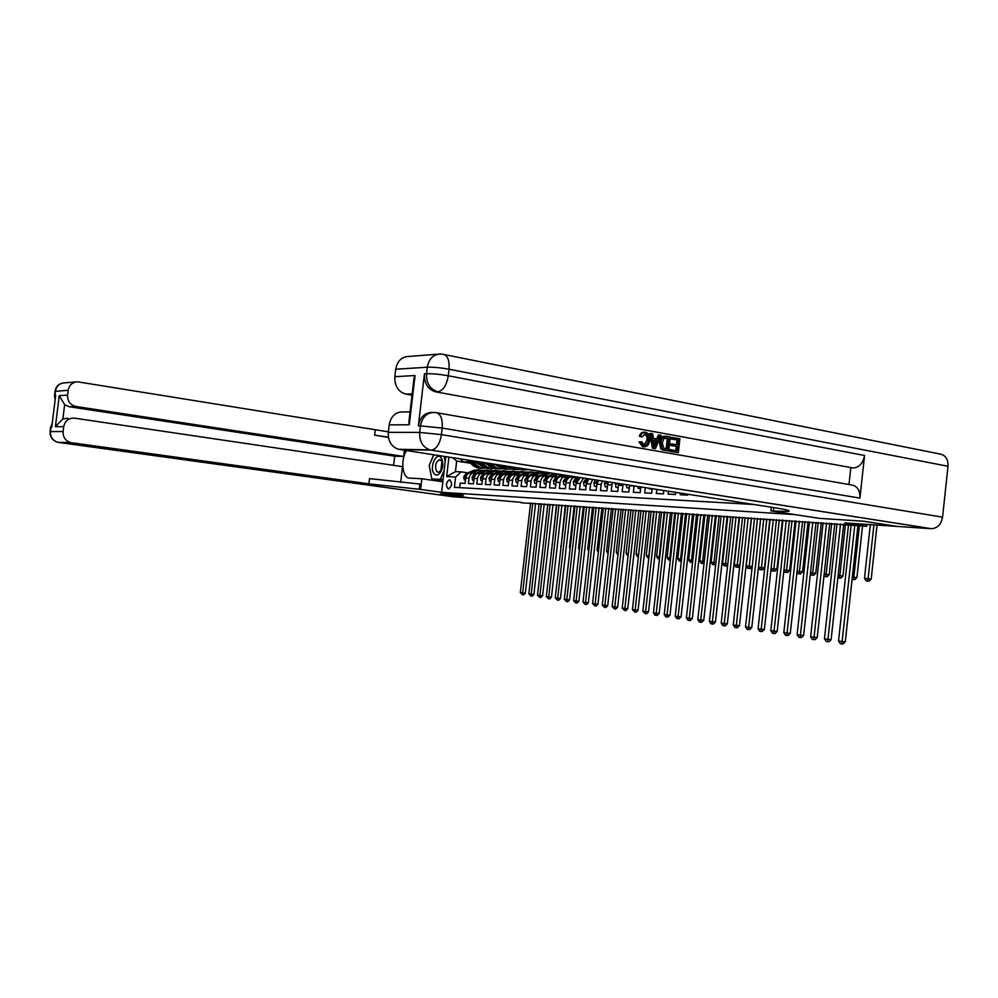 <?xml version="1.0" encoding="UTF-8"?>
<svg xmlns="http://www.w3.org/2000/svg" width="998" height="998" viewBox="0 0 998 998"><rect width="100%" height="100%" fill="white"/><g stroke="black" fill="none" stroke-linecap="round" stroke-linejoin="round"><path stroke-width="1.5" d="M448.464 489.07L448.489 489.07C452.169 486.088 452.518 482.957 449.549 479.689L449.537 479.689C445.869 482.645 445.507 485.776 448.464 489.07M445.744 456.685L441.603 492.326L463.346 495.345L440.629 493.885L469.784 497.915L521.293 502.368M896.928 526.383L844.732 522.94L866.701 526.295L866.913 524.412M819.533 518.361L863.345 521.206L896.928 526.42M459.591 487.635L460.115 483.144L465.068 483.406L465.692 478.017L469.023 478.167C469.734 474.624 471.592 472.89 474.599 472.977L476.183 473.214M469.023 478.167L468.399 483.581L473.426 483.843L474.062 478.404L477.443 478.566C478.167 474.986 480.026 473.239 483.044 473.326L484.641 473.563M477.443 478.566L476.819 484.03L481.934 484.292L482.57 478.815L486.014 478.978C486.737 475.36 488.608 473.601 491.64 473.688L493.237 473.938M486.014 478.978L485.377 484.479L490.579 484.754L491.216 479.227L494.721 479.389C495.445 475.747 497.328 473.975 500.372 474.062L504.227 473.326M494.721 479.389L494.072 484.941L499.362 485.215L500.01 479.639L503.566 479.813C504.302 476.133 506.198 474.349 509.254 474.437L513.396 473.576M503.566 479.813L502.93 485.402L508.306 485.689L508.955 480.063L512.573 480.238C513.309 476.533 515.217 474.724 518.286 474.811L519.908 475.011M512.573 480.238L511.924 485.876L517.401 486.163L518.062 480.5L521.742 480.674C522.478 476.932 524.399 475.11 527.48 475.198L529.127 475.447M521.742 480.674L521.081 486.363L526.657 486.65L527.318 480.936L531.061 481.111C531.809 477.343 533.73 475.497 536.824 475.597L538.483 475.846M531.061 481.111L530.4 486.849L536.076 487.149L536.737 481.385L540.542 481.56C541.303 477.755 543.224 475.909 546.343 475.996L548.014 476.246M540.542 481.56L539.881 487.348L545.657 487.66L546.318 481.834L550.197 482.022C550.958 478.179 552.892 476.308 556.023 476.395L557.707 476.657M550.197 482.022L549.536 487.86L555.399 488.172L556.073 482.296L560.028 482.483C560.789 478.616 562.735 476.72 565.878 476.819L567.575 477.081M560.028 482.483L559.354 488.384L565.33 488.696L566.003 482.77L570.033 482.957C570.794 479.052 572.752 477.144 575.908 477.231L577.617 477.506M570.033 482.957L569.359 488.908L575.434 489.232L576.12 483.244L580.212 483.444L583.581 478.079M580.212 483.444L579.539 489.444L585.726 489.769L586.412 483.731L590.591 483.93L592.637 479.477M590.591 483.93L589.905 489.993L596.218 490.33L596.904 484.23L601.158 484.429L602.355 480.986M601.158 484.429L600.459 490.554L606.896 490.891L607.595 484.741L611.924 484.941L612.547 482.57M611.924 484.941L611.225 491.116L617.774 491.465L618.473 485.253L622.889 485.465L623.114 484.205M622.889 485.465L622.178 491.69L628.852 492.051L629.563 485.776L634.067 485.914M634.067 485.989L633.356 492.288L640.155 492.638L640.803 486.949M645.319 487.66L644.733 492.887L651.669 493.249L652.181 488.721M656.796 489.432L656.347 493.499L663.42 493.873L663.795 490.517M668.498 491.253L668.173 494.122L675.396 494.497L675.634 492.351M680.436 493.099L680.249 494.759L687.61 495.145L687.709 494.235M692.6 494.996L696.691 495.619M866.701 526.295L521.243 502.78M441.603 492.326L794.77 514.581L819.533 518.374M470.283 463.197L456.672 461.101L455.45 471.617L461.176 471.854L455.599 477.019L454.402 487.348L753.727 504.477M455.599 477.019L446.655 476.607L448.913 457.184M487.585 464.145L486.088 463.908M477.568 462.598L473.277 460.964M498.364 466.216L497.715 466.116M488.197 464.644L486.7 464.419M478.179 463.097L472.491 462.224L475.834 462.324M507.184 466.565L506.323 466.428M496.842 464.956L495.27 464.719M486.662 463.384L480.886 462.486L483.693 462.573M461.176 471.854L467.862 472.865M489.781 466.191L489.057 466.078M480.138 464.706L478.703 464.494M491.128 468.623L490.929 470.432M479.09 463.845L477.655 463.633M469.235 462.336L456.672 461.101L453.03 457.82M618.847 483.543L618.473 485.253M608.418 481.934L607.595 484.741M598.413 480.375L596.904 484.23M588.907 478.903L586.412 483.731M580.362 477.568L576.12 483.244M574.998 477.194L571.866 477.069C568.723 476.982 566.777 478.878 566.003 482.77M564.968 476.77L561.911 476.645C558.78 476.557 556.834 478.441 556.073 482.296M555.113 476.358L552.131 476.233C549.012 476.146 547.066 478.017 546.318 481.834M545.444 475.959L542.513 475.834C539.407 475.747 537.485 477.593 536.737 481.385M535.926 475.559L533.069 475.435C529.975 475.347 528.054 477.181 527.318 480.936M526.582 475.16L523.788 475.048C520.707 474.961 518.798 476.77 518.062 480.5M517.401 474.774L514.656 474.661C511.587 474.574 509.691 476.37 508.955 480.063M508.369 474.399L505.687 474.287C502.63 474.2 500.746 475.984 500.01 479.639M499.499 474.025L496.867 473.913C493.823 473.825 491.939 475.597 491.216 479.227M490.767 473.651L488.184 473.551C485.165 473.464 483.281 475.21 482.57 478.815M479.29 461.899L480.886 462.486M482.171 473.289L479.651 473.189C476.645 473.102 474.774 474.836 474.062 478.404M460.989 459.055L462.398 461.276M469.534 460.377L472.491 462.224M473.726 472.94L471.256 472.827C468.262 472.753 466.403 474.474 465.692 478.017M446.655 476.607L455.45 471.617M851.194 524.699L838.532 641.003L842.1 641.552L845.281 641.826L857.943 525.572M854.775 525.098L842.1 641.552L841.713 643.885L840.291 643.673L838.532 641.003M845.281 641.826L842.998 643.997L841.713 643.885M870.318 524.649L864.48 578.353L871.192 579.114L877.042 525.098M873.924 524.886L868.073 578.728L867.674 581.123L866.239 580.961L867.674 581.123M868.921 581.273L871.192 579.114M864.48 578.353L866.239 580.961M434.118 473.701C436.014 475.772 438.06 475.46 440.243 472.753C442.95 468.274 443.499 463.696 441.865 459.03L441.079 457.745C436.251 451.258 429.028 467.9 434.118 473.701M436.625 471.405L438.272 472.341L440.829 470.744L441.939 461.375L439.781 459.579C435.677 461.8 434.629 465.742 436.625 471.405M443.05 479.963L431.822 478.94L429.202 465.442L433.806 454.839M444.197 456.448L445.195 461.438M444.135 470.569L440.268 479.364L431.822 478.94M443.062 479.776L440.268 479.364M644.034 445.12L646.891 440.243C647.39 437.099 646.542 435.003 644.371 433.98M642.038 436.937L640.579 436.201C641.489 433.369 643.099 432.059 645.394 432.271L645.506 432.296C648.75 433.282 650.122 436.026 649.648 440.517C649.087 444.821 647.166 446.904 643.897 446.767L640.205 441.927L641.776 441.777L644.159 445.158C646.517 445.133 647.852 443.499 648.139 440.255C648.638 436.987 647.739 434.891 645.457 433.943L642.038 436.937L639.331 436.188C640.242 433.369 641.851 432.059 644.147 432.271M643.972 446.78L642.662 446.755L638.97 441.914L641.776 441.777M656.734 438.933L658.343 435.041L661.175 435.328L655.387 448.601L653.702 448.302L651.045 433.481L652.642 433.781L653.366 438.322L657.907 439.132L659.591 435.041M655.387 448.601L652.455 448.277L649.798 433.481L651.045 433.481M670.856 438.958L671.03 437.349L679.912 438.746L678.353 452.618L669.745 451.308L669.92 449.699L677.068 450.759L677.542 446.493L670.806 445.495L670.98 443.885L677.717 444.883L678.266 440.081L670.856 438.958L672.103 438.958L672.29 437.361M675.833 450.547L676.282 446.468M676.494 444.659L677.006 440.068M437.136 412.81L851.394 484.928C857.307 485.926 860.151 490.33 859.927 498.114L864.555 455.487C863.095 463.222 859.328 467.401 853.24 468L435.752 391.852C427.917 389.469 424.15 383.457 424.437 373.851L418.362 425.897C420.071 417.114 424.711 412.623 432.284 412.424M850.783 467.937L848.974 484.504M668.71 450.934L663.271 449.774L661.849 448.501L660.838 442.488C661.287 438.184 663.084 436.114 666.24 436.263L670.269 436.987L668.71 450.934L662.023 449.749L660.601 448.476L659.591 442.476C660.015 438.272 661.761 436.188 664.83 436.238M444.409 354.577L939.605 453.94C945.405 454.938 948.212 459.055 948.013 466.278L942.561 517.151C941.176 524.412 937.484 528.266 931.458 528.715L897.402 526.445L863.819 521.23L819.67 518.386L770.918 510.914L786.848 511.475C792.337 511.151 788.183 509.878 774.373 507.683L398.302 449.262C391.278 446.63 387.948 440.991 388.309 432.334L419.696 432.421L420.457 425.884L418.362 425.897M771.317 507.209L770.918 510.914M413.721 386.962L414.033 378.017L415.056 375.535L409.305 424.774L389.183 424.886L388.309 432.334M389.183 424.886C391.066 415.829 395.957 411.513 403.878 411.949L410.078 411.837M412.024 395.22L405.961 394.135C398.264 391.827 394.559 386.001 394.834 376.683L415.056 375.535M424.437 373.851L426.545 373.726L427.306 367.214L395.707 369.235L394.834 376.683M395.707 369.235C397.241 361.126 401.533 356.86 408.581 356.448L437.985 354.19M409.305 424.774L408.843 422.404L410.465 414.831M678.266 440.081L672.103 438.958M677.542 446.493L670.806 445.495M672.053 445.507L672.24 443.898M678.353 452.618L669.745 451.308M670.993 451.333L671.167 449.724M668.61 438.334L663.845 438.471L662.323 442.788L663.57 448.09L667.413 449.063L668.61 438.334L664.942 437.885M660.838 442.488L659.591 442.476M661.849 448.501L660.601 448.476M663.271 449.774L662.023 449.749M666.177 448.838L667.363 438.322M666.439 437.935L665.192 437.922M655.748 444.36L657.27 440.679L653.64 440.018L654.725 446.83L655.748 444.36L654.501 444.347L656.023 440.667L653.678 440.243M653.702 448.302L652.455 448.277M657.27 440.679L656.023 440.667M645.457 433.943L644.521 433.943M648.139 440.255L646.891 440.243M640.205 441.927L638.97 441.914M643.897 446.767L642.662 446.755M640.579 436.201L639.331 436.188M50.062 431.623L63.111 431.498C62.899 437.149 65.419 440.842 70.671 442.576L57.872 442.314C52.707 440.617 50.224 436.999 50.424 431.473L50.923 427.431L51.734 427.418L55.713 395.083L54.902 395.133L55.401 391.104C56.462 385.902 59.581 383.145 64.77 382.833L75.898 381.972M58.47 442.426L453.416 496.817L469.547 497.89L440.405 493.873L463.272 495.345L420.595 489.419L368.886 483.855L71.557 442.738M406.51 450.597C400.31 459.991 402.331 478.341 409.642 478.142L421.842 478.753L420.595 489.419M393.611 465.33L394.684 456.186L403.691 456.435L404.415 450.273M400.66 482.383L402.506 466.652L74.576 418.162C68.662 417.9 65.045 420.719 63.71 426.633L55.426 426.682L59.244 395.607L64.645 404.714L62.899 418.898L67.839 418.287M59.244 395.607L67.577 395.146L68.176 390.28L55.015 391.391M67.577 395.146C67.44 401.233 70.247 405.013 76.01 406.498L69.261 406.747L64.645 404.714M403.691 456.435L76.01 406.498M388.409 437.161L374.612 435.178L388.447 437.398M388.372 431.847L77.694 381.835C72.43 382.159 69.261 384.979 68.176 390.28M442.838 481.772L421.842 478.753M63.111 431.498L63.71 426.633M394.684 456.186L69.261 406.747M419.26 489.332L419.884 484.055L369.51 478.603L368.886 483.855M62.899 418.898L55.426 426.682M433.469 480.425L432.321 479.015M431.585 477.73L429.851 468.798M430.699 461.999L433.631 454.814M432.758 479.077L443.037 480.05M837.01 523.738L824.435 638.857L831.109 639.681L843.709 524.187M840.528 523.975L827.928 639.394L827.567 641.714L826.169 641.502L824.435 638.857M831.109 639.681L828.851 641.826L827.567 641.714M823.101 522.79L810.625 636.761L817.225 637.56L829.725 523.239M826.544 523.027L814.044 637.285L813.707 639.581L812.347 639.369L810.625 636.761M817.225 637.56L814.979 639.693L813.707 639.581M809.465 521.867L797.09 634.703L803.615 635.501L816.015 522.316M812.846 522.104L800.134 637.485L798.787 637.285L797.09 634.703M803.615 635.501L801.394 637.597L800.134 637.485M796.092 520.968L783.817 632.682L790.266 633.468L802.567 521.405M799.41 521.193L786.811 635.439L785.501 635.239L783.817 632.682M790.266 633.468L788.071 635.551L786.811 635.439M852.329 577.069L856.908 577.617L862.522 526.008M859.403 525.796L853.814 577.231L853.427 579.601L852.08 579.451L853.427 579.601M854.662 579.751L856.908 577.617M838.108 575.584L842.923 576.145L848.55 524.524M845.443 524.312L839.829 575.759L839.468 578.104L838.083 577.954L839.468 578.104M840.703 578.254L842.923 576.145M824.161 574.112L829.201 574.698L834.79 523.588M831.683 523.376L826.119 574.324L825.77 576.644L824.423 576.507L825.77 576.644M827.005 576.794L829.201 574.698M823.974 575.821L824.423 576.507M810.488 572.677L815.765 573.289L821.304 522.678M818.21 522.465L812.684 572.914L812.36 575.21L811.025 575.073L812.36 575.21M813.582 575.359L815.765 573.289M810.339 574.037L811.025 575.073M782.993 520.083L770.805 630.699L777.18 631.485L789.393 520.519M786.249 520.307L773.762 633.431L772.464 633.231L770.805 630.699M777.18 631.485L775.022 633.543L773.762 633.431M797.103 571.268L802.567 571.904L808.068 521.779M804.987 521.567L799.198 573.813L797.889 573.675L799.198 573.813M800.421 573.962L802.567 571.904M796.978 572.303L797.889 573.675M770.144 519.21L758.056 628.765L764.356 629.526L776.469 519.634M773.338 519.422L760.95 631.46L759.69 631.272L758.056 628.765M764.356 629.526L762.21 631.572L760.95 631.46M783.966 569.895L789.643 570.544L795.094 520.906M792.013 520.694L786.287 572.428L785.014 572.291L786.287 572.428M787.509 572.578L789.643 570.544M783.879 570.594L785.014 572.291M757.532 518.361L745.531 626.856L751.768 627.617L763.794 518.785M760.663 518.573L748.4 629.526L747.153 629.339L745.531 626.856M751.768 627.617L749.648 629.651L748.4 629.526M771.08 568.536L776.943 569.209L782.37 520.033M779.301 519.833L773.625 571.081L772.365 570.943L773.625 571.081M774.847 571.23L776.943 569.209M771.042 568.922L772.365 570.943M745.169 517.525L733.256 624.985L739.431 625.746L751.357 517.937M748.238 517.725L736.075 627.642L734.865 627.443L733.256 624.985M739.431 625.746L737.322 627.754L736.075 627.642M758.443 567.213L764.493 567.899L769.87 519.197M766.813 518.985L761.2 569.758L759.965 569.621L761.2 569.758M762.422 569.908L764.493 567.899M758.43 567.301L759.965 569.621M733.031 516.702L721.217 623.164L727.317 623.9L739.156 517.114M736.05 516.902L723.999 625.771L722.802 625.596L721.217 623.164M727.317 623.9L725.234 625.896L723.999 625.771M751.531 517.95L746.23 565.928L752.205 566.615M754.563 518.162L748.999 568.448L747.801 568.324L750.222 568.598L748.999 568.448M750.222 568.598L752.193 566.702M746.23 565.928L747.801 568.324M649.473 488.296L652.143 489.07M649.611 488.945L652.118 489.245M721.13 515.891L709.391 621.355L715.429 622.091L727.18 516.303M724.086 516.091L712.135 623.95L710.963 623.775L709.391 621.355M715.429 622.091L713.37 624.062L712.135 623.95M739.568 517.139L734.291 564.681L739.88 565.305M742.537 517.338L737.035 567.176L735.85 567.051L738.246 567.326L737.035 567.176M738.246 567.326L739.817 565.804M734.291 564.681L735.85 567.051M637.772 486.488L638.184 488.384L640.629 488.496M638.184 488.384L640.604 488.683M709.441 515.105L697.789 619.596L703.752 620.319L715.429 515.504M712.335 515.292L700.496 622.166L699.336 621.979L697.789 619.596M703.752 620.319L701.731 622.278L700.496 622.166M727.816 516.34L722.577 563.446L727.779 564.032M730.736 516.54L725.284 565.916L724.124 565.791L726.494 566.066L725.284 565.916M726.494 566.066L727.679 564.918M722.577 563.446L724.124 565.791M626.307 484.704L626.956 487.822L629.326 487.947M626.956 487.822L629.301 488.122M697.964 514.319L686.399 617.862L692.3 618.573L703.889 514.731M700.808 514.519L689.057 620.407L687.934 620.232L686.399 617.862M692.3 618.573L690.292 620.519L689.057 620.407M716.277 515.567L711.087 562.236L715.915 562.785M719.146 515.754L713.745 564.693L712.609 564.569L714.955 564.831L713.745 564.693M714.955 564.831L715.766 564.045M711.087 562.236L712.609 564.569M618.236 487.398L615.953 487.286L615.417 483.02M615.953 487.286L618.211 487.573M617.587 483.356L618.498 483.494M686.686 513.558L675.209 616.165L681.06 616.864L692.562 513.958M689.493 513.745L677.842 618.673L676.731 618.498L675.209 616.165M681.06 616.864L679.064 618.785L677.842 618.673M704.95 514.793L699.785 561.051L704.264 561.55M707.757 514.993L702.417 563.483L701.295 563.359L703.615 563.62L702.417 563.483M699.785 561.051L701.295 563.359M607.345 486.862L605.15 486.75L604.464 483.356L605.1 481.41M605.15 486.75L607.333 487.036M607.021 481.71L607.183 483.232L608.244 481.897M675.621 512.81L664.231 614.494L670.007 615.192L681.434 513.209M678.366 512.997L666.814 616.976L665.728 616.814L664.231 614.494M670.007 615.192L668.036 617.088L666.814 616.976M693.822 514.045L688.695 559.89L692.824 560.34M696.579 514.232L691.29 562.298L690.179 562.173L692.487 562.435L691.29 562.298M688.695 559.89L690.179 562.173M596.667 486.338L594.546 486.226L593.872 482.857L595.319 479.901M594.546 486.226L596.642 486.513M597.128 480.175L596.542 482.733L598.276 480.35M664.755 512.074L653.44 612.847L659.167 613.545L670.494 512.461M667.45 512.261L655.998 615.317L654.925 615.155L653.44 612.847M659.167 613.545L657.208 615.429L655.998 615.317M682.881 513.309L677.804 558.743L681.584 559.167M685.601 513.483L680.349 561.125L679.276 561.013L680.349 561.125M677.804 558.743L679.276 561.013M586.175 485.814L584.142 485.714L583.481 482.383L586.525 478.529M584.142 485.714L586.163 485.989M588.121 478.778L585.739 481.261L586.1 482.259L588.408 479.352M654.077 511.35L642.837 611.238L648.513 611.924L659.765 511.737M656.721 511.537L645.357 613.683L642.837 611.238M648.513 611.924L646.579 613.795L645.357 613.683M672.141 512.573L667.088 557.62L670.556 557.994M674.81 512.76L669.608 559.978L668.548 559.866L669.608 559.978M667.088 557.62L668.548 559.866M575.883 485.315L573.912 485.215L573.276 481.909L575.572 478.416L578.191 477.244M573.912 485.215L575.871 485.477M579.763 477.481L577.505 478.504L575.497 480.799L575.846 481.784L577.992 479.015M643.573 510.639L632.433 609.653L638.034 610.327L649.211 511.026M646.18 510.826L634.915 612.073L632.433 609.653M638.034 610.327L636.125 612.186L634.915 612.073M661.587 511.862L656.572 556.51L659.728 556.859M664.206 512.036L659.054 558.855L658.006 558.743L659.491 558.917M656.572 556.51L658.006 558.743M572.964 477.106L574.1 476.607M565.779 484.816L563.87 484.716L563.246 481.448L565.542 477.992L570.033 475.971M563.87 484.716L565.754 484.978M571.081 477.019L572.54 476.358M571.567 476.208L567.438 478.067L565.442 480.337L565.779 481.323L567.725 478.728M633.268 509.941L622.191 608.094L627.742 608.768L638.845 510.327M635.826 510.115L624.648 610.489L622.191 608.094M627.742 608.768L625.846 610.601L624.648 610.489M651.207 511.163L646.23 555.424L649.087 555.736M653.777 511.338L648.688 557.745L647.652 557.633L648.688 557.745M646.23 555.424L647.652 557.633M567.213 477.019L569.721 475.921M563.009 476.695L566.003 475.347M555.849 484.329L554.015 484.23L553.403 480.986L555.686 477.568L562.024 474.724M554.015 484.23L555.824 484.492M561.163 476.595L564.494 475.11M563.533 474.961L557.545 477.643L555.549 479.901L555.886 480.861L556.585 480.263M556.784 479.813L557.595 478.516M623.126 509.254L612.136 606.559L617.637 607.233L628.653 509.629M625.646 509.429L614.556 608.942L612.136 606.559M617.637 607.233L615.754 609.054L614.556 608.942M641.003 510.465L636.063 554.364L638.583 554.626L643.535 510.639M638.396 556.647L637.473 556.547L638.396 556.659M638.558 555.25L638.583 554.626M636.063 554.364L637.473 556.547M557.395 476.607L560.801 475.273M553.229 476.283L558.082 474.112M546.093 483.843L544.322 483.756L543.723 480.537L545.993 477.144L554.177 473.514M544.322 483.756L546.068 484.005M551.42 476.183L556.585 473.888M555.649 473.738L547.827 477.231L545.844 479.452L546.168 480.412L546.767 479.976M613.171 508.581L602.256 605.062L607.695 605.724L618.635 508.955M615.641 508.755L604.638 607.408L602.256 605.062M607.695 605.724L605.836 607.52L604.638 607.408M630.973 509.791L626.07 553.316L628.353 553.553M628.116 555.549L627.468 555.487L628.116 555.562M626.07 553.316L627.468 555.487M547.752 476.208L551.021 474.911M543.611 475.871L550.522 472.94M536.5 483.369L534.803 483.294L534.217 480.1L536.475 476.732L547.79 472.516M534.803 483.294L536.487 483.531M541.839 475.784L549.274 472.753M548.576 472.64L538.271 476.807L536.3 479.028L537.136 479.639M603.378 507.92L592.538 603.578L597.927 604.227L608.792 508.294M605.811 508.082L594.895 605.911L592.538 603.578M597.927 604.227L596.08 606.023L594.895 605.911M621.118 509.13L616.24 552.281L618.249 552.493M616.24 552.281L617.625 554.426M538.284 475.809L541.403 474.561M534.167 475.485L539.706 473.04L545.594 472.803M527.081 482.907L525.447 482.832L524.873 479.664L527.131 476.333L535.028 472.852L539.519 472.241M532.433 475.385L537.922 472.965L542.425 472.353M540.904 472.279L536.799 472.915L528.89 476.408L526.932 478.603L527.692 479.277M593.748 507.271L582.982 602.131L588.321 602.767L599.099 507.633M596.13 507.433L585.302 604.439L582.982 602.131M588.321 602.767L586.487 604.551L585.302 604.439M525.447 482.832L527.069 483.069M611.425 508.469L606.572 551.27L608.318 551.445M606.572 551.27L607.944 553.403M528.977 475.422L531.934 474.212M524.886 475.085L530.4 472.665L536.225 472.428M517.825 482.458L516.253 482.371L515.692 479.24L517.937 475.934L525.796 472.478L530.25 471.879M523.177 474.998L528.641 472.603L533.107 471.992M531.61 471.917L527.543 472.553L519.671 476.009L517.712 478.179L518.411 478.915M584.267 506.635L573.576 600.696L578.865 601.332L589.581 506.984M586.624 506.784L575.871 602.992L573.576 600.696M578.865 601.332L577.056 603.104L575.871 602.992M516.253 482.371L517.812 482.608M528.616 469.547L532.109 470.12M531.672 470.021L532.633 470.17M601.881 507.82L597.066 550.272L598.563 550.422M597.066 550.272L598.351 552.256M519.821 475.048L522.603 473.888M515.754 474.711L521.243 472.304L527.019 472.054M508.731 482.009L507.209 481.934L506.672 478.828L508.893 475.547L516.727 472.129L521.131 471.53M514.082 474.611L519.521 472.241L523.95 471.642M522.49 471.555L518.436 472.191L510.602 475.622L508.656 477.768L509.292 478.541M574.96 505.998L564.332 599.287L569.571 599.923L580.212 506.36M577.268 506.161L566.602 601.557L564.332 599.287M569.571 599.923L567.787 601.669L566.602 601.557M507.209 481.934L508.718 482.146M517.176 467.775L523.002 469.784M522.603 468.611L525.934 469.883L529.027 469.696M519.197 468.087L524.723 469.846M525.809 469.883L520.507 468.287M592.5 507.184L587.722 549.287L588.957 549.411M587.722 549.287L588.783 550.946M506.784 474.324L512.248 471.942L517.974 471.692M499.786 481.56L498.326 481.498L497.79 478.416L500.01 475.16L507.807 471.767L512.174 471.181M505.15 474.237L510.552 471.879L514.943 471.281M513.508 471.206L509.491 471.842L501.682 475.235L499.749 477.368L500.335 478.167M565.791 505.375L555.25 597.902L560.439 598.538L571.006 505.736M568.062 505.537L557.483 600.16L555.25 597.902M560.439 598.538L558.655 600.272L557.483 600.16M498.326 481.498L499.773 481.71M506.672 466.141L514.057 469.447M511.912 466.952L516.914 469.559L519.97 469.372M508.656 466.453L515.741 469.509M516.814 469.547L509.916 466.64M583.269 506.56L578.528 548.314L579.526 548.426M578.528 548.314L579.376 549.661M497.965 473.963L503.404 471.592L509.08 471.343M490.991 481.136L489.581 481.061L489.07 478.005L491.266 474.786L499.037 471.43L503.366 470.831M496.355 473.863L501.732 471.53L506.073 470.944M504.689 470.869L500.684 471.493L492.925 474.861L491.004 476.969L491.527 477.793M556.772 504.763L546.305 596.542L551.445 597.166L561.936 505.113M559.017 504.926L548.513 598.775L546.305 596.542M551.445 597.166L549.686 598.887L548.513 598.775M489.581 481.061L490.979 481.261M496.33 464.532L499.524 467.176L505.25 469.122M501.483 465.342L508.044 469.222L511.063 469.06M505.05 465.891L507.97 467.226M498.289 464.843L501.183 467.239L506.909 469.185M507.97 469.222L502.231 467.276L499.524 465.031M574.187 505.949L569.471 547.366L570.232 547.453M569.471 547.366L570.132 548.401M489.294 473.588L494.696 471.256L500.322 470.981M482.346 480.699L480.986 480.637L480.487 477.605L482.683 474.412L490.405 471.081L494.696 470.495M487.71 473.501L493.062 471.193L497.366 470.607M496.006 470.52L492.039 471.143L484.304 474.487L482.383 476.582L482.87 477.418M547.902 504.165L537.498 595.207L542.588 595.818L553.017 504.514M550.11 504.314L539.681 597.415L537.498 595.207M542.588 595.818L540.854 597.528L539.681 597.415M480.986 480.637L482.333 480.836M486.151 462.96L490.891 466.877L496.592 468.798M491.216 463.746L495.195 467.027L499.324 468.898L502.293 468.736M494.759 464.295L499.187 466.902M488.072 463.259L492.525 466.927L498.227 468.86M499.262 468.898L493.548 466.964L489.294 463.446M565.242 505.337L561.101 546.492M560.564 546.43L561.026 547.166M480.762 473.239L486.138 470.919L491.715 470.644M473.838 480.288L472.541 480.225L472.042 477.219L474.225 474.05L481.922 470.744L486.151 470.17M479.202 473.139L484.529 470.844L488.771 470.27M487.473 470.195L483.519 470.806L475.821 474.125L473.913 476.196L474.349 477.056M539.169 503.578L528.84 593.885L533.893 594.496L544.247 503.915M541.34 503.728L530.998 596.08L528.84 593.885M533.893 594.496L532.159 596.193L530.998 596.08M472.541 480.225L473.825 480.412M476.108 461.4L482.396 466.577L488.084 468.486M481.635 462.598L486.625 466.727L490.742 468.586L493.686 468.424M485.153 463.147L490.542 466.59M478.005 461.687L484.005 466.627L489.694 468.536M490.704 468.573L485.016 466.665L479.202 461.874M556.447 504.751L552.119 545.544M472.366 472.877L477.73 470.582L483.244 470.308M465.48 479.876L464.22 479.813L463.746 476.832L465.916 473.688L473.563 470.42L477.78 469.846M470.831 472.79L476.146 470.52L480.362 469.946M479.077 469.871L475.148 470.482L467.476 473.763L465.579 475.821L465.841 476.707M530.587 502.992L520.32 592.587L525.322 593.199L535.614 503.341M532.72 503.142L522.453 594.771L520.32 592.587M525.322 593.199L523.601 594.883L522.453 594.771M464.22 479.813L465.467 479.988M466.627 459.928L474.05 466.278L478.142 468.112L481.286 468.224M473.227 462.336L478.204 466.428L482.308 468.262L485.203 468.124M476.745 462.885L482.034 466.278M468.336 460.19L475.622 466.328L479.726 468.174L478.142 468.112M480.724 468.212L482.308 468.262L476.62 466.365L470.657 461.475M470.095 461.014L469.434 460.365M547.79 504.165L543.286 544.621M773.787 507.583L773.4 511.063M948.013 466.278L449.038 369.223L448.277 375.759L864.555 455.487M859.927 498.114L442.189 428.08L441.428 434.617L942.561 517.151M931.234 528.715L431.074 450.16L399.487 449.512M853.24 468L435.752 391.852M412.174 393.898L405.961 394.135M435.452 412.523C427.381 412.074 422.391 416.528 420.457 425.884L442.189 428.08C442.763 418.549 440.517 413.359 435.452 412.523M431.074 450.16L431.261 450.16C436.438 449.175 439.831 443.985 441.428 434.617L419.696 432.421C419.322 441.366 422.715 447.191 429.864 449.898L431.074 450.16M440.442 354.003C433.257 354.415 428.878 358.818 427.306 367.214C433.282 367.039 440.517 367.701 449.038 369.223C449.611 359.979 447.441 354.976 442.526 354.203L440.442 354.003M437.873 391.777C443.162 390.642 446.63 385.303 448.277 375.759C439.756 374.262 432.521 373.576 426.545 373.726C426.258 383.357 430.026 389.382 437.873 391.777M665.117 450.298L663.857 450.273M374.612 435.178L375.223 429.938M55.214 399.125L54.541 395.171L55.127 399.874M54.516 395.408L55.04 391.141C55.95 386.426 58.82 383.669 63.623 382.883M52.27 423.077L50.574 427.443L52.195 423.676M70.671 442.576L57.872 442.314C52.495 440.617 49.888 437.012 50.075 431.473L50.549 427.606M615.267 483.943L618.685 484.092M604.476 483.431L607.794 483.593M608.032 482.408L606.796 482.209M593.897 482.945L597.116 483.094M597.39 481.922L596.168 481.735M583.493 482.458L586.624 482.608M585.789 478.865L587.76 478.953M586.936 481.448L585.739 481.261M573.289 481.984L576.32 482.134M575.572 478.416L577.505 478.504M576.669 480.974L575.497 480.799M563.259 481.523L566.215 481.66M565.542 477.992L567.438 478.067M566.59 480.512L565.442 480.337M553.416 481.073L556.273 481.198M555.686 477.568L557.545 477.643M556.672 480.063L555.549 479.901M543.748 480.624L546.517 480.749M553.965 473.601L555.013 473.638M545.993 477.144L547.827 477.231M546.916 479.614L545.844 479.452M534.229 480.175L536.936 480.3M547.366 473.339L549.174 473.414M544.421 473.227L546.218 473.289M536.475 476.732L538.271 476.807M537.323 479.177L536.3 479.028M524.898 479.739L527.518 479.863M537.922 472.965L539.706 473.04M535.028 472.852L536.799 472.915M527.131 476.333L528.89 476.408M527.905 478.741L526.932 478.603M515.704 479.314L518.249 479.439M528.641 472.603L530.4 472.665M525.796 472.478L527.543 472.553M517.937 475.934L519.671 476.009M518.648 478.316L517.712 478.179M506.685 478.903L509.155 479.015M519.521 472.241L521.243 472.304M516.727 472.129L518.436 472.191M508.893 475.547L510.602 475.622M509.541 477.905L508.656 477.768M497.802 478.491L500.21 478.603M510.552 471.879L512.248 471.942M507.807 471.767L509.491 471.842M500.01 475.16L501.682 475.235M500.597 477.493L499.749 477.368M509.978 467.551L508.294 467.488M512.747 467.65L511.051 467.588M489.082 478.079L491.403 478.192M501.732 471.53L503.404 471.592M499.037 471.43L500.684 471.493M491.266 474.786L492.925 474.861M491.802 477.094L491.004 476.969M501.183 467.239L499.524 467.176M503.89 467.338L502.231 467.276M480.5 477.68L482.758 477.793M493.062 471.193L494.696 471.256M490.405 471.081L492.039 471.143M482.683 474.412L484.304 474.487M483.144 476.695L482.383 476.582M492.525 466.927L490.891 466.877M495.195 467.027L493.548 466.964M472.054 477.294L474.25 477.393M484.529 470.844L486.138 470.919M481.922 470.744L483.519 470.806M474.225 474.05L475.821 474.125M474.636 476.308L473.913 476.196M484.005 466.627L482.396 466.577M486.625 466.727L485.016 466.665M463.746 476.907L465.879 477.007M476.146 470.52L477.73 470.582M473.563 470.42L475.148 470.482M465.916 473.688L467.476 473.763M466.266 475.921L465.579 475.821M475.622 466.328L474.05 466.278M478.204 466.428L476.62 466.365M468.973 460.876L467.401 460.827M441.939 461.375L441.865 459.03M440.829 470.744L440.243 472.753M442.239 459.966L441.328 459.816M787.01 510.028L786.848 511.475M931.458 528.715L429.864 449.898L398.302 449.262M408.843 422.404L414.033 378.017M664.992 437.897L666.24 437.91M644.558 433.93L645.419 433.943M530.499 470.058L532.246 470.12M521.405 469.721L523.114 469.784M524.212 469.821L525.934 469.883M512.461 469.384L514.145 469.447M515.217 469.484L516.914 469.559M503.666 469.06L505.325 469.122M506.373 469.16L508.044 469.222M495.02 468.736L496.655 468.798M497.69 468.835L499.324 468.898M486.513 468.424L488.122 468.486M489.132 468.524L490.742 468.586"/></g></svg>
